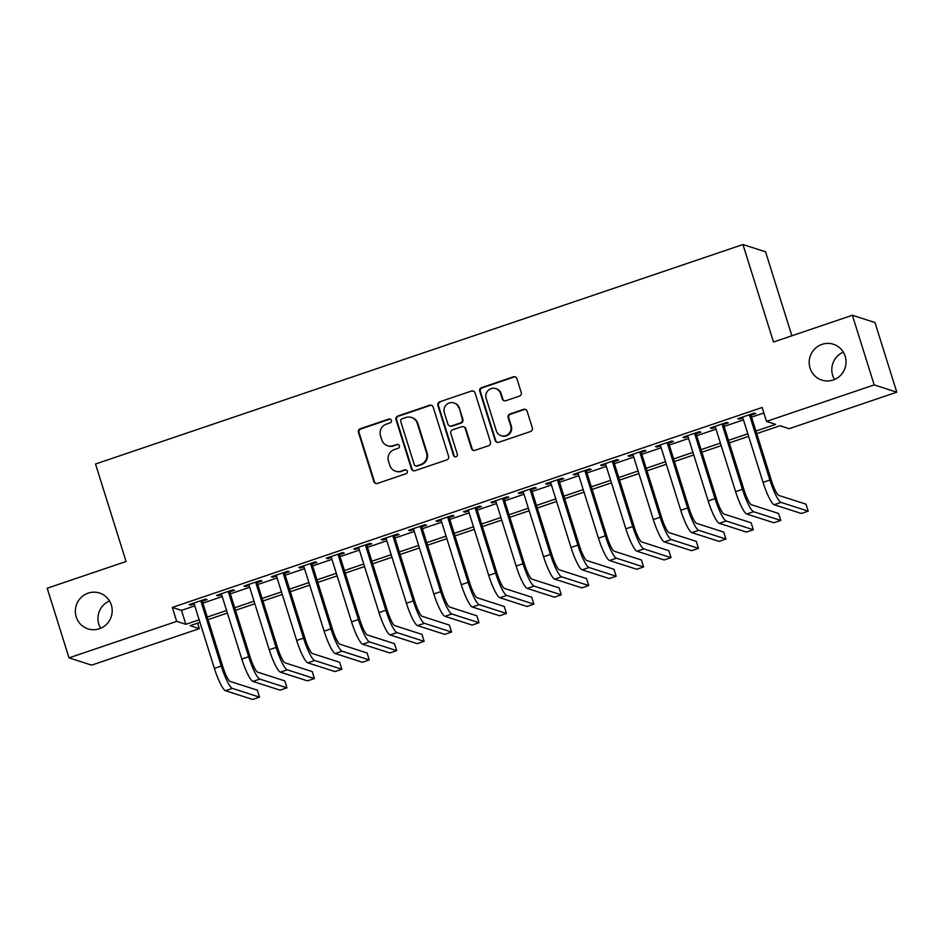<?xml version="1.0" encoding="UTF-8"?>
<svg xmlns="http://www.w3.org/2000/svg" width="944" height="944" viewBox="0 0 944 944"><rect width="100%" height="100%" fill="white"/><g stroke="black" fill="none" stroke-linecap="round" stroke-linejoin="round"><path stroke-width="1.42" d="M391.382 420.316A2.018 1.971 -72.2 0 0 388.893 419.042L360.278 428.741A2.891 2.82 -72.2 0 0 358.449 432.387L373.871 481.605A2.891 2.82 -72.2 0 0 377.423 483.422L406.026 473.723A2.018 1.971 -72.2 0 0 406.05 469.888A2.018 1.971 -72.2 0 0 404.823 469.9L401.129 471.15A9.239 9.027 -72.2 0 1 389.766 465.321L388.48 461.227A9.239 9.027 -72.2 0 1 394.356 449.556L398.061 448.294A2.018 1.971 -72.2 0 0 398.085 444.459A2.018 1.971 -72.2 0 0 396.858 444.471L393.152 445.721A9.239 9.027 -72.2 0 1 381.801 439.892L380.515 435.798A9.239 9.027 -72.2 0 1 386.391 424.127L390.096 422.877A2.018 1.971 -72.2 0 0 391.382 420.316M390.415 419.16A2.018 1.971 -72.2 0 0 389.506 419.242L360.891 428.942A2.891 2.82 -72.2 0 0 359.062 432.588L374.473 481.794A2.891 2.82 -72.2 0 0 375.983 483.517M406.345 470.006A2.018 1.971 -72.2 0 0 405.436 470.088L401.129 471.15M398.38 444.589A2.018 1.971 -72.2 0 0 397.471 444.671L393.152 445.721M810.058 368.136A18.833 18.384 -72.2 0 0 840.573 375.358A18.833 18.384 -72.2 0 0 833.387 344.253A18.833 18.384 -72.2 0 0 810.058 368.136M843.322 352.136A18.833 18.384 -72.2 0 0 834.52 379.512M76.216 616.904A18.833 18.384 -72.2 0 0 106.731 624.126A18.833 18.384 -72.2 0 0 99.545 593.033A18.833 18.384 -72.2 0 0 76.216 616.904M109.48 600.915A18.833 18.384 -72.2 0 0 100.678 628.279M519.401 396.126A2.891 2.82 -72.2 0 0 521.241 392.48L516.911 378.674A2.891 2.82 -72.2 0 0 513.371 376.845L481.593 387.618A2.891 2.82 -72.2 0 0 479.753 391.264L495.175 440.482A2.891 2.82 -72.2 0 0 498.727 442.299L530.504 431.526A2.891 2.82 -72.2 0 0 532.333 427.88L527.106 411.206A2.891 2.82 -72.2 0 0 523.566 409.377L509.961 413.991A2.891 2.82 -72.2 0 0 508.132 417.637L510.716 425.909A7.729 7.54 -72.2 0 1 501.146 435.703A7.729 7.54 -72.2 0 1 496.308 430.794L486.16 398.392A7.729 7.54 -72.2 0 1 495.73 388.598A7.729 7.54 -72.2 0 1 500.568 393.506L502.255 398.911A2.891 2.82 -72.2 0 0 505.807 400.728L519.401 396.126M197.591 623.158L199.314 628.633L91.627 665.142L69.018 657.862L47.2 588.23L126.071 561.491L95.521 464.011L742.952 244.531L773.502 342.011L852.373 315.272L874.191 384.904L896.8 392.185L789.125 428.694L779.956 425.744L756.722 433.615M69.018 657.862L176.693 621.364L185.862 624.314L199.16 619.807M755.932 431.054L775.685 424.363L766.516 421.413L762.15 407.489L172.327 607.429L176.693 621.364M766.516 421.413L874.191 384.904M433.166 407.065A2.891 2.82 -72.2 0 0 429.626 405.236L397.849 416.009A2.891 2.82 -72.2 0 0 396.008 419.655L411.431 468.861A2.891 2.82 -72.2 0 0 414.982 470.69L446.76 459.917A2.891 2.82 -72.2 0 0 448.589 456.271L433.166 407.065M439.715 401.814L471.493 391.04A2.891 2.82 -72.2 0 1 475.044 392.869L490.467 442.075A2.891 2.82 -72.2 0 1 488.626 445.721L475.033 450.335A2.891 2.82 -72.2 0 1 471.481 448.506L465.227 428.552A2.891 2.82 -72.2 0 0 461.675 426.735L452.66 429.791A2.891 2.82 -72.2 0 0 450.819 433.438L457.333 454.217A2.018 1.971 -72.2 0 1 454.831 456.778A2.018 1.971 -72.2 0 1 453.557 455.492L437.886 405.46A2.891 2.82 -72.2 0 1 439.715 401.814L471.493 391.04M202.299 601.21L207.102 599.582L205.568 599.098L189.107 604.679L190.641 605.163L194.193 603.959M229.734 591.912L234.525 590.283L233.003 589.799L216.542 595.381L218.064 595.865L221.628 594.661M257.157 582.613L261.96 580.985L260.438 580.501L243.977 586.071L245.499 586.566L249.063 585.363M284.592 573.315L289.395 571.686L287.873 571.191L271.412 576.772L272.934 577.268L276.498 576.064M312.027 564.016L316.83 562.388L315.296 561.892L298.847 567.474L300.369 567.969L303.933 566.766M339.462 554.718L344.265 553.09L342.731 552.594L326.27 558.175L327.804 558.671L331.356 557.456M366.897 545.42L371.7 543.791L370.166 543.296L353.705 548.877L355.239 549.373L358.791 548.157M394.332 536.109L399.123 534.493L397.601 533.997L381.14 539.579L382.674 540.062L386.226 538.859M421.767 526.811L426.558 525.183L425.036 524.699L408.575 530.28L410.097 530.764L413.661 529.56M449.191 517.513L453.993 515.884L452.471 515.4L436.01 520.97L437.532 521.466L441.096 520.262M476.626 508.214L481.428 506.586L479.906 506.09L463.445 511.672L464.967 512.167L468.531 510.964M504.061 498.916L508.863 497.287L507.329 496.792L490.88 502.373L492.402 502.869L495.966 501.665M531.496 489.617L536.298 487.989L534.764 487.493L518.303 493.075L519.837 493.57L523.389 492.367M558.931 480.319L563.733 478.691L562.199 478.195L545.738 483.776L547.272 484.272L550.824 483.057M586.366 471.021L591.156 469.392L589.634 468.897L573.173 474.478L574.707 474.962L578.259 473.758M613.789 461.71L618.591 460.082L617.069 459.598L600.608 465.18L602.13 465.663L605.694 464.46M641.224 452.412L646.026 450.784L644.504 450.3L628.043 455.881L629.565 456.365L633.129 455.161M668.659 443.114L673.461 441.485L671.939 441.001L655.478 446.571L657 447.067L660.564 445.863M696.094 433.815L700.896 432.187L699.362 431.691L682.913 437.273L684.435 437.768L687.999 436.565M723.529 424.517L728.331 422.888L726.797 422.393L710.336 427.974L711.87 428.47L715.422 427.266M172.327 607.429L181.496 610.379L194.794 605.883M202.901 603.133L222.229 596.573M230.324 593.835L249.664 587.274M257.759 584.537L277.099 577.976M285.194 575.226L304.534 568.677M312.629 565.928L331.958 559.379M340.064 556.63L359.393 550.081M367.499 547.331L386.828 540.782M394.934 538.033L414.263 531.472M422.357 528.734L441.698 522.174M449.792 519.436L469.133 512.875M477.227 510.126L496.568 503.577M504.662 500.827L523.991 494.278M532.097 491.529L551.426 484.98M559.532 482.231L578.861 475.682M586.967 472.932L606.296 466.383M614.391 463.634L633.731 457.073M641.826 454.335L661.166 447.775M669.261 445.037L688.601 438.476M696.696 435.727L716.024 429.178M724.131 426.428L743.459 419.879M751.566 417.13L763.861 412.965M750.964 415.218L755.766 413.59L754.232 413.094L737.771 418.676L739.305 419.171L742.857 417.956M791.874 335.781L765.56 251.812L742.952 244.531M852.373 315.272L874.982 322.553L896.8 392.185M199.963 622.356L190.145 625.683L199.314 628.633M748.627 436.364L729.299 442.913M721.192 445.662L701.864 452.211M693.757 454.961L674.429 461.51M666.322 464.259L646.994 470.808M638.899 473.558L619.559 480.118M611.464 482.856L592.124 489.417M584.029 492.154L564.689 498.715M556.594 501.465L537.266 508.014M529.159 510.763L509.831 517.312M501.724 520.061L482.396 526.61M474.289 529.36L454.961 535.909M446.866 538.658L427.526 545.207M419.431 547.957L400.091 554.517M391.996 557.255L372.656 563.816M364.561 566.553L345.233 573.114M337.126 575.864L317.798 582.413M309.691 585.162L290.363 591.711M282.256 594.46L262.928 601.009M254.833 603.759L235.493 610.308M227.398 613.057L208.058 619.618M207.255 617.057L226.595 610.508M234.69 607.759L254.03 601.198M262.125 598.461L281.465 591.9M289.56 589.162L308.889 582.601M316.995 579.852L336.324 573.303M344.43 570.554L363.759 564.005M371.865 561.255L391.194 554.706M399.288 551.957L418.629 545.408M426.723 542.658L446.064 536.109M454.158 533.36L473.499 526.799M481.593 524.062L500.922 517.501M509.028 514.763L528.357 508.202M536.463 505.453L555.792 498.904M563.898 496.155L583.227 489.606M591.322 486.856L610.662 480.307M618.757 477.558L638.097 471.009M646.192 468.259L665.532 461.699M673.627 458.961L692.955 452.4M701.062 449.663L720.39 443.102M728.497 440.352L747.825 433.803M181.496 610.379L185.862 624.314M190.641 605.163L190.346 604.254M218.064 595.865L217.781 594.956M245.499 586.566L245.216 585.658M272.934 577.268L272.651 576.359M300.369 567.969L300.086 567.049M327.804 558.671L327.521 557.751M355.239 549.373L354.944 548.452M382.674 540.062L382.379 539.154M410.097 530.764L409.814 529.855M437.532 521.466L437.249 520.557M464.967 512.167L464.684 511.259M492.402 502.869L492.119 501.96M519.837 493.57L519.554 492.65M547.272 484.272L546.977 483.352M574.707 474.962L574.412 474.053M602.13 465.663L601.847 464.755M629.565 456.365L629.282 455.456M657 447.067L656.717 446.158M684.435 437.768L684.152 436.86M711.87 428.47L711.587 427.549M739.305 419.171L739.01 418.251M387.583 445.78L388.196 445.969A9.239 9.027 -72.2 0 0 393.766 445.922M395.548 471.198L396.161 471.398A9.239 9.027 -72.2 0 0 401.743 471.351M431.668 405.342A2.891 2.82 -72.2 0 0 430.228 405.436L398.462 416.21A2.891 2.82 -72.2 0 0 396.622 419.856L412.044 469.062A2.891 2.82 -72.2 0 0 413.555 470.785M402.002 418.829A2.018 1.971 -72.2 0 0 400.728 421.39L414.263 464.578A2.018 1.971 -72.2 0 0 416.741 465.852L420.646 464.531A9.239 9.027 -72.2 0 0 426.523 452.86L417.272 423.337A9.239 9.027 -72.2 0 0 405.908 417.508L402.002 418.829M415.525 465.864L416.139 466.065A2.018 1.971 -72.2 0 0 417.354 466.053L416.741 465.852M411.49 417.46L412.091 417.649A9.239 9.027 -72.2 0 1 417.885 423.537L427.136 453.061A9.239 9.027 -72.2 0 1 421.26 464.731L417.354 466.053M473.534 391.146A2.891 2.82 -72.2 0 0 472.106 391.241M463.421 426.712L464.035 426.912A2.891 2.82 -72.2 0 1 465.84 428.753L472.094 448.707A2.891 2.82 -72.2 0 0 473.605 450.43M440.329 402.014A2.891 2.82 -72.2 0 0 438.488 405.66L454.17 455.692A2.018 1.971 -72.2 0 0 455.138 456.849M458.737 407.843A7.729 7.54 -72.2 0 0 446.217 404.882A7.729 7.54 -72.2 0 0 444.329 412.729L447.904 424.139A2.891 2.82 -72.2 0 0 451.456 425.956L460.471 422.9A2.891 2.82 -72.2 0 0 462.312 419.254L459.35 408.044A7.729 7.54 -72.2 0 0 454.512 403.123L453.899 402.935M449.71 425.98L450.323 426.181A2.891 2.82 -72.2 0 0 452.07 426.157L451.456 425.956M459.35 408.044L462.926 419.455A2.891 2.82 -72.2 0 1 461.085 423.101L452.07 426.157M495.73 388.598L496.343 388.798A7.729 7.54 -72.2 0 1 501.181 393.707L502.869 399.111A2.891 2.82 -72.2 0 0 504.379 400.834M501.146 435.703L501.76 435.904A7.729 7.54 -72.2 0 0 511.329 426.11L510.716 425.909M525.607 409.484A2.891 2.82 -72.2 0 0 524.168 409.578L510.574 414.192A2.891 2.82 -72.2 0 0 508.733 417.838L511.329 426.11M515.412 376.951A2.891 2.82 -72.2 0 0 513.973 377.045L482.207 387.819A2.891 2.82 -72.2 0 0 480.366 391.465L495.789 440.671A2.891 2.82 -72.2 0 0 497.299 442.394M225.51 690.725L232.366 688.4L259.529 697.144L252.673 699.469L225.51 690.725A22.078 3.906 -108.7 0 1 214.382 668.364L193.909 603.051M232.366 688.4A22.078 3.906 -108.7 0 1 221.238 666.039L200.765 600.726M202.004 600.301L222.76 666.523A14.715 2.596 71.3 0 0 230.183 681.438L257.346 690.182L259.529 697.144M252.945 681.426L259.801 679.102L286.964 687.846L280.108 690.17L252.945 681.426A22.078 3.906 -108.7 0 1 241.806 659.065L221.344 593.752M259.801 679.102A22.078 3.906 -108.7 0 1 248.673 656.741L228.2 591.428M229.439 591.003L250.195 657.225A14.715 2.596 71.3 0 0 257.618 672.14L284.781 680.884L286.964 687.846M280.368 672.128L287.236 669.803L314.399 678.547L307.543 680.872L280.368 672.128A22.078 3.906 -108.7 0 1 269.241 649.767L248.779 584.442M287.236 669.803A22.078 3.906 -108.7 0 1 276.096 647.442L255.635 582.118M256.874 581.705L277.63 647.926A14.715 2.596 71.3 0 0 285.053 662.841L312.216 671.585L314.399 678.547M307.803 662.83L314.671 660.505L341.834 669.249L334.967 671.573L307.803 662.83A22.078 3.906 -108.7 0 1 296.676 640.457L276.214 575.144M314.671 660.505A22.078 3.906 -108.7 0 1 303.531 638.132L283.07 572.819M284.309 572.406L305.065 638.628A14.715 2.596 71.3 0 0 312.488 653.543L339.651 662.275L341.834 669.249M335.238 653.531L342.094 651.207L369.257 659.939L362.402 662.263L335.238 653.531A22.078 3.906 -108.7 0 1 324.111 631.158L303.638 565.845M342.094 651.207A22.078 3.906 -108.7 0 1 330.966 628.834L310.505 563.521M311.744 563.108L332.5 629.329A14.715 2.596 71.3 0 0 339.911 644.233L367.086 652.977L369.257 659.939M362.673 644.221L369.529 641.896L396.692 650.64L389.837 652.965L362.673 644.221A22.078 3.906 -108.7 0 1 351.546 621.86L331.073 556.547M369.529 641.896A22.078 3.906 -108.7 0 1 358.401 619.535L337.928 554.222M339.179 553.798L359.935 620.031A14.715 2.596 71.3 0 0 367.346 634.934L394.509 643.678L396.692 650.64M390.108 634.923L396.964 632.598L424.127 641.342L417.272 643.666L390.108 634.923A22.078 3.906 -108.7 0 1 378.981 612.562L358.508 547.249M396.964 632.598A22.078 3.906 -108.7 0 1 385.836 610.237L365.363 544.924M366.614 544.499L387.359 610.733A14.715 2.596 71.3 0 0 394.781 625.636L421.944 634.38L424.127 641.342M417.543 625.624L424.399 623.3L451.562 632.043L444.707 634.368L417.543 625.624A22.078 3.906 -108.7 0 1 406.416 603.263L385.943 537.95M424.399 623.3A22.078 3.906 -108.7 0 1 413.271 600.939L392.798 535.626M394.037 535.201L414.794 601.434A14.715 2.596 71.3 0 0 422.216 616.338L449.379 625.081L451.562 632.043M444.978 616.326L451.834 614.001L478.997 622.745L472.142 625.07L444.978 616.326A22.078 3.906 -108.7 0 1 433.839 593.965L413.378 528.652M451.834 614.001A22.078 3.906 -108.7 0 1 440.706 591.64L420.233 526.327M421.472 525.902L442.229 592.124A14.715 2.596 71.3 0 0 449.651 607.039L476.814 615.783L478.997 622.745M472.401 607.027L479.269 604.703L506.432 613.447L499.577 615.771L472.401 607.027A22.078 3.906 -108.7 0 1 461.274 584.666L440.813 519.353M479.269 604.703A22.078 3.906 -108.7 0 1 468.13 582.342L447.668 517.029M448.907 516.604L469.664 582.826A14.715 2.596 71.3 0 0 477.086 597.741L504.249 606.485L506.432 613.447M499.836 597.729L506.704 595.404L533.867 604.148L527 606.473L499.836 597.729A22.078 3.906 -108.7 0 1 488.709 575.368L468.248 510.043M506.704 595.404A22.078 3.906 -108.7 0 1 495.565 573.032L475.103 507.719M476.342 507.306L497.099 573.527A14.715 2.596 71.3 0 0 504.521 588.442L531.684 597.186L533.867 604.148M527.271 588.431L534.127 586.106L561.291 594.838L554.435 597.174L527.271 588.431A22.078 3.906 -108.7 0 1 516.144 566.058L495.671 500.745M534.127 586.106A22.078 3.906 -108.7 0 1 523 563.733L502.538 498.42M503.777 498.007L524.534 564.229A14.715 2.596 71.3 0 0 531.944 579.144L559.119 587.876L561.291 594.838M554.706 579.132L561.562 576.808L588.726 585.54L581.87 587.864L554.706 579.132A22.078 3.906 -108.7 0 1 543.579 556.759L523.106 491.446M561.562 576.808A22.078 3.906 -108.7 0 1 550.435 554.435L529.962 489.122M531.212 488.697L551.969 554.93A14.715 2.596 71.3 0 0 559.379 569.834L586.543 578.578L588.726 585.54M582.141 569.822L588.997 567.497L616.161 576.241L609.305 578.566L582.141 569.822A22.078 3.906 -108.7 0 1 571.014 547.461L550.541 482.148M588.997 567.497A22.078 3.906 -108.7 0 1 577.87 545.136L557.397 479.823M558.647 479.399L579.392 545.632A14.715 2.596 71.3 0 0 586.814 560.535L613.978 569.279L616.161 576.241M609.576 560.524L616.432 558.199L643.596 566.943L636.74 569.267L609.576 560.524A22.078 3.906 -108.7 0 1 598.449 538.163L577.976 472.85M616.432 558.199A22.078 3.906 -108.7 0 1 605.305 535.838L584.832 470.525M586.071 470.1L606.827 536.334A14.715 2.596 71.3 0 0 614.249 551.237L641.413 559.981L643.596 566.943M637.011 551.225L643.867 548.901L671.031 557.644L664.175 559.969L637.011 551.225A22.078 3.906 -108.7 0 1 625.872 528.864L605.411 463.551M643.867 548.901A22.078 3.906 -108.7 0 1 632.74 526.54L612.267 461.227M613.506 460.802L634.262 527.023A14.715 2.596 71.3 0 0 641.684 541.939L668.848 550.682L671.031 557.644M664.434 541.927L671.302 539.602L698.466 548.346L691.61 550.671L664.434 541.927A22.078 3.906 -108.7 0 1 653.307 519.566L632.846 454.253M671.302 539.602A22.078 3.906 -108.7 0 1 660.163 517.241L639.702 451.928M640.941 451.503L661.697 517.725A14.715 2.596 71.3 0 0 669.119 532.64L696.283 541.384L698.466 548.346M691.869 532.628L698.737 530.304L725.901 539.048L719.033 541.372L691.869 532.628A22.078 3.906 -108.7 0 1 680.742 510.267L660.281 444.954M698.737 530.304A22.078 3.906 -108.7 0 1 687.598 507.943L667.137 442.618M668.376 442.205L689.132 508.427A14.715 2.596 71.3 0 0 696.554 523.342L723.718 532.086L725.901 539.048M719.304 523.33L726.16 521.005L753.324 529.749L746.468 532.074L719.304 523.33A22.078 3.906 -108.7 0 1 708.177 500.957L687.704 435.644M726.16 521.005A22.078 3.906 -108.7 0 1 715.033 498.633L694.572 433.32M695.811 432.907L716.567 499.128A14.715 2.596 71.3 0 0 723.977 514.043L751.153 522.775L753.324 529.749M746.739 514.032L753.595 511.707L780.759 520.439L773.903 522.764L746.739 514.032A22.078 3.906 -108.7 0 1 735.612 491.659L715.139 426.346M753.595 511.707A22.078 3.906 -108.7 0 1 742.468 489.334L721.995 424.021M723.246 423.608L744.002 489.83A14.715 2.596 71.3 0 0 751.412 504.745L778.576 513.477L780.759 520.439M774.174 504.721L781.03 502.397L808.194 511.141L801.338 513.465L774.174 504.721A22.078 3.906 -108.7 0 1 763.047 482.36L742.574 417.047M781.03 502.397A22.078 3.906 -108.7 0 1 769.903 480.036L749.43 414.723M750.681 414.298L771.425 480.531A14.715 2.596 71.3 0 0 778.847 495.435L806.011 504.179L808.194 511.141M389.506 419.242L388.893 419.042M405.436 470.088L404.823 469.9M397.471 444.671L396.858 444.471M374.473 481.794L373.871 481.605M359.062 432.588L358.449 432.387M360.891 428.942L360.278 428.741M412.044 469.062L411.431 468.861M396.622 419.856L396.008 419.655M398.462 416.21L397.849 416.009M430.228 405.436L429.626 405.236M421.26 464.731L420.646 464.531M427.136 453.061L426.523 452.86M417.885 423.537L417.272 423.337M472.094 448.707L471.481 448.506M465.84 428.753L465.227 428.552M454.17 455.692L453.557 455.492M438.488 405.66L437.886 405.46M461.085 423.101L460.471 422.9M462.926 419.455L462.312 419.254M502.869 399.111L502.255 398.911M501.181 393.707L500.568 393.506M508.733 417.838L508.132 417.637M510.574 414.192L509.961 413.991M524.168 409.578L523.566 409.377M495.789 440.671L495.175 440.482M480.366 391.465L479.753 391.264M482.207 387.819L481.593 387.618M513.973 377.045L513.371 376.845M214.382 668.364L221.238 666.039M241.806 659.065L248.673 656.741M269.241 649.767L276.096 647.442M296.676 640.457L303.531 638.132M324.111 631.158L330.966 628.834M351.546 621.86L358.401 619.535M378.981 612.562L385.836 610.237M406.416 603.263L413.271 600.939M433.839 593.965L440.706 591.64M461.274 584.666L468.13 582.342M488.709 575.368L495.565 573.032M516.144 566.058L523 563.733M543.579 556.759L550.435 554.435M571.014 547.461L577.87 545.136M598.449 538.163L605.305 535.838M625.872 528.864L632.74 526.54M653.307 519.566L660.163 517.241M680.742 510.267L687.598 507.943M708.177 500.957L715.033 498.633M735.612 491.659L742.468 489.334M763.047 482.36L769.903 480.036"/></g></svg>

